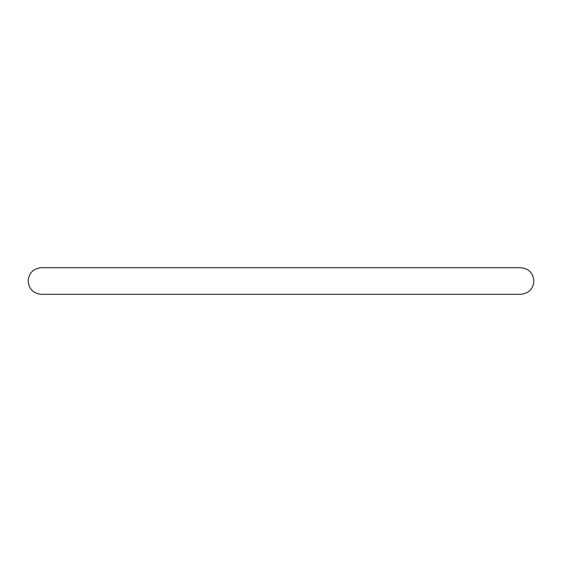 <?xml version="1.0" encoding="UTF-8"?>
<svg xmlns="http://www.w3.org/2000/svg" width="562" height="562" viewBox="0 0 562 562"><rect width="100%" height="100%" fill="white"/><g stroke="black" fill="none" stroke-linecap="round" stroke-linejoin="round"><path stroke-width="0.84" d="M533.9 281C533.113 289.086 528.673 293.519 520.588 294.312L41.412 294.312C33.327 293.519 28.887 289.086 28.1 281C28.887 272.914 33.327 268.481 41.412 267.688L520.588 267.688C528.673 268.481 533.113 272.914 533.9 281M281 267.688L41.412 267.688"/></g></svg>
